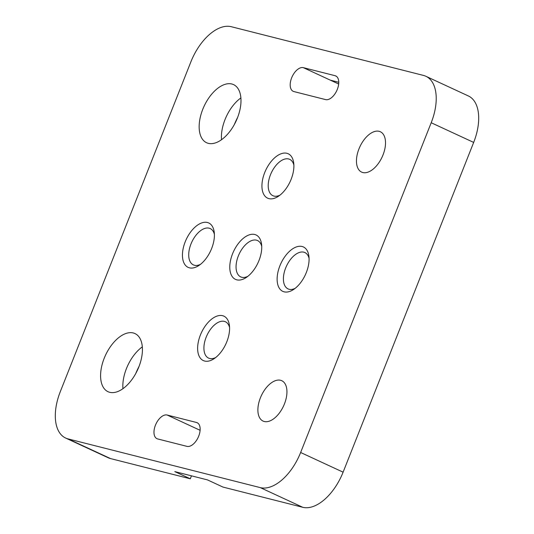 <?xml version="1.0" encoding="UTF-8"?>
<svg xmlns="http://www.w3.org/2000/svg" width="534" height="534" viewBox="0 0 534 534"><rect width="100%" height="100%" fill="white"/><g stroke="black" fill="none" stroke-linecap="round" stroke-linejoin="round"><path stroke-width="0.8" d="M284.128 291.831A24.471 13.47 114.9 0 1 279.889 265.812A24.471 13.47 114.9 0 1 302.084 246.494A24.471 13.47 114.9 0 1 308.899 256.2A24.471 13.47 114.9 0 1 293.433 289.588A24.471 13.47 114.9 0 1 284.128 291.831M309.066 258.336A20.025 11.02 -65.1 0 0 304.894 252.555A20.025 11.02 -65.1 0 0 303.819 252.175A20.025 11.02 -65.1 0 0 286.057 267.033A20.025 11.02 -65.1 0 0 288.06 288.894A20.025 11.02 -65.1 0 0 289.134 289.274A20.025 11.02 -65.1 0 0 295.168 288.34M268.936 198.628A24.471 13.47 114.9 0 1 264.697 172.609A24.471 13.47 114.9 0 1 286.892 153.291A24.471 13.47 114.9 0 1 293.707 162.997A24.471 13.47 114.9 0 1 278.241 196.392A24.471 13.47 114.9 0 1 268.936 198.628M293.88 165.133A20.025 11.02 -65.1 0 0 289.702 159.352A20.025 11.02 -65.1 0 0 288.627 158.972A20.025 11.02 -65.1 0 0 270.865 173.83A20.025 11.02 -65.1 0 0 272.867 195.691A20.025 11.02 -65.1 0 0 273.942 196.071A20.025 11.02 -65.1 0 0 279.976 195.137M236.789 279.836A24.471 13.47 114.9 0 1 232.55 253.81A24.471 13.47 114.9 0 1 254.738 234.493A24.471 13.47 114.9 0 1 261.56 244.205A24.471 13.47 114.9 0 1 246.094 277.593A24.471 13.47 114.9 0 1 236.789 279.836M261.727 246.334A20.025 11.02 -65.1 0 0 257.555 240.554A20.025 11.02 -65.1 0 0 256.48 240.173A20.025 11.02 -65.1 0 0 238.711 255.032A20.025 11.02 -65.1 0 0 240.721 276.892A20.025 11.02 -65.1 0 0 241.789 277.273A20.025 11.02 -65.1 0 0 247.829 276.338M204.635 361.037A24.471 13.47 114.9 0 1 200.397 335.018A24.471 13.47 114.9 0 1 222.591 315.694A24.471 13.47 114.9 0 1 229.406 325.406A24.471 13.47 114.9 0 1 213.94 358.795A24.471 13.47 114.9 0 1 204.635 361.037M229.58 327.536A20.025 11.02 -65.1 0 0 225.401 321.755A20.025 11.02 -65.1 0 0 224.327 321.381A20.025 11.02 -65.1 0 0 206.565 336.233A20.025 11.02 -65.1 0 0 208.567 358.094A20.025 11.02 -65.1 0 0 209.642 358.474A20.025 11.02 -65.1 0 0 215.676 357.54M189.45 267.834A24.471 13.47 114.9 0 1 185.205 241.815A24.471 13.47 114.9 0 1 207.399 222.491A24.471 13.47 114.9 0 1 214.221 232.203A24.471 13.47 114.9 0 1 198.748 265.592A24.471 13.47 114.9 0 1 189.45 267.834M214.388 234.339A20.025 11.02 -65.1 0 0 210.209 228.559A20.025 11.02 -65.1 0 0 209.141 228.178A20.025 11.02 -65.1 0 0 191.372 243.03A20.025 11.02 -65.1 0 0 193.381 264.891A20.025 11.02 -65.1 0 0 194.449 265.271A20.025 11.02 -65.1 0 0 200.49 264.337M234.259 124.682A53.393 29.397 114.9 0 1 237.643 117.38M135.689 373.646A53.393 29.397 114.9 0 1 139.067 366.344M142.304 346.893A32.04 17.635 -65.1 0 0 122.947 388.692M109.75 392.316A32.04 17.635 114.9 0 1 108.035 391.709A32.04 17.635 114.9 0 1 104.831 356.732A32.04 17.635 114.9 0 1 133.253 332.962A32.04 17.635 114.9 0 1 134.968 333.57A32.04 17.635 114.9 0 1 138.179 368.547A32.04 17.635 114.9 0 1 109.75 392.316M240.881 97.929A32.04 17.635 -65.1 0 0 221.517 139.728M208.327 143.352A32.04 17.635 114.9 0 1 206.611 142.745A32.04 17.635 114.9 0 1 203.401 107.768A32.04 17.635 114.9 0 1 231.823 83.998A32.04 17.635 114.9 0 1 233.545 84.606A32.04 17.635 114.9 0 1 236.749 119.583A32.04 17.635 114.9 0 1 208.327 143.352M362.826 172.535A22.248 12.249 114.9 0 1 361.638 172.115A22.248 12.249 114.9 0 1 359.409 147.825A22.248 12.249 114.9 0 1 379.147 131.317A22.248 12.249 114.9 0 1 380.341 131.738A22.248 12.249 114.9 0 1 382.564 156.028A22.248 12.249 114.9 0 1 362.826 172.535M264.257 421.506A22.248 12.249 114.9 0 1 263.062 421.079A22.248 12.249 114.9 0 1 260.832 396.789A22.248 12.249 114.9 0 1 280.577 380.281A22.248 12.249 114.9 0 1 281.765 380.709A22.248 12.249 114.9 0 1 283.995 404.999A22.248 12.249 114.9 0 1 264.257 421.506M338.756 82.289L330.312 80.147L338.669 84.018M303.345 67.658A12.903 7.102 114.9 0 0 291.898 77.23A12.903 7.102 114.9 0 0 293.186 91.314A12.903 7.102 114.9 0 0 293.88 91.561L325.6 99.604A12.903 7.102 114.9 0 0 337.047 90.026A12.903 7.102 114.9 0 0 335.759 75.941A12.903 7.102 114.9 0 0 335.065 75.695L303.345 67.658L330.312 80.147M65.662 438.054A44.496 24.497 -65.1 0 1 60.329 391.582L190.892 61.831A44.496 24.497 -65.1 0 1 231.242 26.7L423.489 75.427A44.496 24.497 -65.1 0 1 425.872 76.275A44.496 24.497 -65.1 0 1 431.198 122.74L300.635 452.498L343.108 472.169A44.496 24.497 114.9 0 1 302.758 507.3L222.978 487.075L207.472 479.892L174.792 471.609L190.298 478.791L110.511 458.572A44.496 24.497 114.9 0 1 108.128 457.725L65.662 438.054A44.496 24.497 -65.1 0 0 68.045 438.895L110.511 458.572M425.872 76.275L468.338 95.946A44.496 24.497 114.9 0 1 473.671 142.418L343.108 472.169M302.758 507.3L260.285 487.622L68.045 438.895M190.298 478.791L191.466 475.834M167.129 415.025L196.452 422.461A12.903 7.102 114.9 0 1 197.139 422.701A12.903 7.102 114.9 0 1 198.434 436.792A12.903 7.102 114.9 0 1 186.98 446.364L157.663 438.935A12.903 7.102 114.9 0 1 156.976 438.688A12.903 7.102 114.9 0 1 155.681 424.603A12.903 7.102 114.9 0 1 167.129 415.025L200.096 430.297M260.285 487.622A44.496 24.497 -65.1 0 0 300.635 452.498M335.065 75.695L336.387 76.309M473.671 142.418L431.198 122.74M196.452 422.461L197.774 423.075"/></g></svg>
